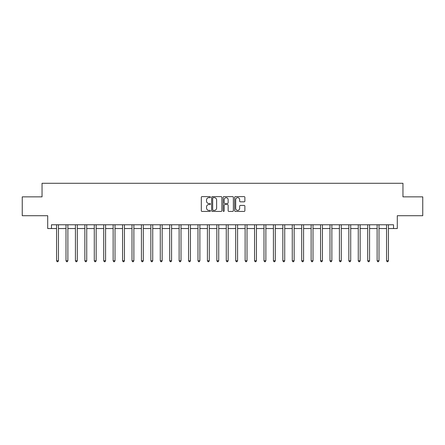 <?xml version="1.0" encoding="UTF-8"?>
<svg xmlns="http://www.w3.org/2000/svg" width="445" height="445" viewBox="0 0 445 445"><rect width="100%" height="100%" fill="white"/><g stroke="black" fill="none" stroke-linecap="round" stroke-linejoin="round"><path stroke-width="0.67" d="M210.435 197.135A0.517 0.517 0 0 0 209.912 196.618L202.047 196.618A0.74 0.74 0 0 0 201.307 197.358L201.307 210.685A0.74 0.74 0 0 0 202.047 211.425L209.912 211.425A0.517 0.517 0 0 0 210.435 210.908A0.517 0.517 0 0 0 209.912 210.39L208.894 210.39A2.37 2.37 0 0 1 206.53 208.021L206.53 206.908A2.37 2.37 0 0 1 208.894 204.539L209.912 204.539A0.517 0.517 0 0 0 210.435 204.021A0.517 0.517 0 0 0 209.912 203.504L208.894 203.504A2.37 2.37 0 0 1 206.53 201.134L206.53 200.022A2.37 2.37 0 0 1 208.894 197.652L209.912 197.652A0.517 0.517 0 0 0 210.435 197.135M244.138 201.835A0.74 0.74 0 0 0 244.878 201.095L244.878 197.358A0.74 0.74 0 0 0 244.138 196.618L235.399 196.618A0.74 0.74 0 0 0 234.66 197.358L234.66 210.685A0.74 0.74 0 0 0 235.399 211.425L244.138 211.425A0.74 0.74 0 0 0 244.878 210.685L244.878 206.168A0.74 0.74 0 0 0 244.138 205.429L240.4 205.429A0.74 0.74 0 0 0 239.655 206.168L239.655 208.41A1.98 1.98 0 0 1 237.674 210.39A1.98 1.98 0 0 1 235.694 208.41L235.694 199.633A1.98 1.98 0 0 1 237.674 197.652A1.98 1.98 0 0 1 239.655 199.633L239.655 201.095A0.74 0.74 0 0 0 240.4 201.835L244.138 201.835M51.475 228.535L51.475 224.764L393.525 224.764L393.525 228.535L397.296 228.535L397.296 215.714L422.75 215.714L422.75 196.857L402.953 196.857L402.953 183.279L42.047 183.279L42.047 196.857L22.25 196.857L22.25 215.714L47.704 215.714L47.704 228.535L56.565 228.535M221.855 197.358A0.74 0.74 0 0 0 221.109 196.618L212.376 196.618A0.74 0.74 0 0 0 211.636 197.358L211.636 210.685A0.74 0.74 0 0 0 212.376 211.425L221.109 211.425A0.74 0.74 0 0 0 221.855 210.685L221.855 197.358M223.891 196.618L232.624 196.618A0.74 0.74 0 0 1 233.364 197.358L233.364 210.685A0.74 0.74 0 0 1 232.624 211.425L228.886 211.425A0.74 0.74 0 0 1 228.146 210.685L228.146 205.279A0.74 0.74 0 0 0 227.406 204.539L224.925 204.539A0.74 0.74 0 0 0 224.185 205.279L224.185 210.908A0.517 0.517 0 0 1 223.668 211.425A0.517 0.517 0 0 1 223.145 210.908L223.145 197.358A0.74 0.74 0 0 1 223.891 196.618M58.451 228.535L65.993 228.535M67.879 228.535L75.422 228.535M77.308 228.535L84.85 228.535M86.736 228.535L94.279 228.535M96.165 228.535L103.707 228.535M105.593 228.535L113.136 228.535M115.021 228.535L122.564 228.535M124.45 228.535L131.993 228.535M133.878 228.535L141.421 228.535M143.307 228.535L150.849 228.535M152.735 228.535L160.278 228.535M162.164 228.535L169.701 228.535M171.586 228.535L179.129 228.535M181.015 228.535L188.558 228.535M190.443 228.535L197.986 228.535M199.872 228.535L207.415 228.535M209.3 228.535L216.843 228.535M218.729 228.535L226.271 228.535M228.157 228.535L235.7 228.535M237.586 228.535L245.128 228.535M247.014 228.535L254.557 228.535M256.442 228.535L263.985 228.535M265.871 228.535L273.414 228.535M275.299 228.535L282.836 228.535M284.722 228.535L292.265 228.535M294.151 228.535L301.693 228.535M303.579 228.535L311.122 228.535M313.007 228.535L320.55 228.535M322.436 228.535L329.979 228.535M331.864 228.535L339.407 228.535M341.293 228.535L348.836 228.535M350.721 228.535L358.264 228.535M360.15 228.535L367.692 228.535M369.578 228.535L377.121 228.535M379.007 228.535L386.549 228.535M388.435 228.535L393.525 228.535M213.188 197.652A0.517 0.517 0 0 0 212.671 198.175L212.671 209.868A0.517 0.517 0 0 0 213.188 210.39L214.262 210.39A2.37 2.37 0 0 0 216.632 208.021L216.632 200.022A2.37 2.37 0 0 0 214.262 197.652L213.188 197.652M228.146 199.672A1.98 1.98 0 0 0 226.166 197.691A1.98 1.98 0 0 0 224.185 199.672L224.185 202.764A0.74 0.74 0 0 0 224.925 203.504L227.406 203.504A0.74 0.74 0 0 0 228.146 202.764L228.146 199.672M58.545 224.764L58.506 224.859A0.757 0.757 0 0 0 58.451 225.142L58.451 260.742L56.565 260.742L56.565 225.142A0.757 0.757 0 0 0 56.515 224.859L56.476 224.764M58.451 260.742L57.889 261.721L57.132 261.721L56.565 260.742M67.974 224.764L67.935 224.859A0.757 0.757 0 0 0 67.879 225.142L67.879 260.742L65.993 260.742L65.993 225.142A0.757 0.757 0 0 0 65.943 224.859L65.904 224.764M67.879 260.742L67.317 261.721L66.561 261.721L65.993 260.742M77.402 224.764L77.363 224.859A0.757 0.757 0 0 0 77.308 225.142L77.308 260.742L75.422 260.742L75.422 225.142A0.757 0.757 0 0 0 75.372 224.859L75.333 224.764M77.308 260.742L76.746 261.721L75.989 261.721L75.422 260.742M86.831 224.764L86.792 224.859A0.757 0.757 0 0 0 86.736 225.142L86.736 260.742L84.85 260.742L84.85 225.142A0.757 0.757 0 0 0 84.795 224.859L84.761 224.764M86.736 260.742L86.174 261.721L85.418 261.721L84.85 260.742M96.259 224.764L96.22 224.859A0.757 0.757 0 0 0 96.165 225.142L96.165 260.742L94.279 260.742L94.279 225.142A0.757 0.757 0 0 0 94.223 224.859L94.184 224.764M96.165 260.742L95.597 261.721L94.846 261.721L94.279 260.742M105.688 224.764L105.649 224.859A0.757 0.757 0 0 0 105.593 225.142L105.593 260.742L103.707 260.742L103.707 225.142A0.757 0.757 0 0 0 103.652 224.859L103.613 224.764M105.593 260.742L105.026 261.721L104.275 261.721L103.707 260.742M115.116 224.764L115.077 224.859A0.757 0.757 0 0 0 115.021 225.142L115.021 260.742L113.136 260.742L113.136 225.142A0.757 0.757 0 0 0 113.08 224.859L113.041 224.764M115.021 260.742L114.454 261.721L113.703 261.721L113.136 260.742M124.544 224.764L124.505 224.859A0.757 0.757 0 0 0 124.45 225.142L124.45 260.742L122.564 260.742L122.564 225.142A0.757 0.757 0 0 0 122.509 224.859L122.47 224.764M124.45 260.742L123.882 261.721L123.132 261.721L122.564 260.742M133.973 224.764L133.934 224.859A0.757 0.757 0 0 0 133.878 225.142L133.878 260.742L131.993 260.742L131.993 225.142A0.757 0.757 0 0 0 131.937 224.859L131.898 224.764M133.878 260.742L133.311 261.721L132.56 261.721L131.993 260.742M143.396 224.764L143.362 224.859A0.757 0.757 0 0 0 143.307 225.142L143.307 260.742L141.421 260.742L141.421 225.142A0.757 0.757 0 0 0 141.365 224.859L141.326 224.764M143.307 260.742L142.739 261.721L141.983 261.721L141.421 260.742M152.824 224.764L152.785 224.859A0.757 0.757 0 0 0 152.735 225.142L152.735 260.742L150.849 260.742L150.849 225.142A0.757 0.757 0 0 0 150.794 224.859L150.755 224.764M152.735 260.742L152.168 261.721L151.411 261.721L150.849 260.742M162.253 224.764L162.214 224.859A0.757 0.757 0 0 0 162.164 225.142L162.164 260.742L160.278 260.742L160.278 225.142A0.757 0.757 0 0 0 160.222 224.859L160.183 224.764M162.164 260.742L161.596 261.721L160.84 261.721L160.278 260.742M171.681 224.764L171.642 224.859A0.757 0.757 0 0 0 171.586 225.142L171.586 260.742L169.701 260.742L169.701 225.142A0.757 0.757 0 0 0 169.651 224.859L169.612 224.764M171.586 260.742L171.025 261.721L170.268 261.721L169.701 260.742M181.109 224.764L181.071 224.859A0.757 0.757 0 0 0 181.015 225.142L181.015 260.742L179.129 260.742L179.129 225.142A0.757 0.757 0 0 0 179.079 224.859L179.04 224.764M181.015 260.742L180.453 261.721L179.697 261.721L179.129 260.742M190.538 224.764L190.499 224.859A0.757 0.757 0 0 0 190.443 225.142L190.443 260.742L188.558 260.742L188.558 225.142A0.757 0.757 0 0 0 188.508 224.859L188.469 224.764M190.443 260.742L189.882 261.721L189.125 261.721L188.558 260.742M199.966 224.764L199.927 224.859A0.757 0.757 0 0 0 199.872 225.142L199.872 260.742L197.986 260.742L197.986 225.142A0.757 0.757 0 0 0 197.93 224.859L197.897 224.764M199.872 260.742L199.31 261.721L198.553 261.721L197.986 260.742M209.395 224.764L209.356 224.859A0.757 0.757 0 0 0 209.3 225.142L209.3 260.742L207.415 260.742L207.415 225.142A0.757 0.757 0 0 0 207.359 224.859L207.32 224.764M209.3 260.742L208.733 261.721L207.982 261.721L207.415 260.742M218.823 224.764L218.784 224.859A0.757 0.757 0 0 0 218.729 225.142L218.729 260.742L216.843 260.742L216.843 225.142A0.757 0.757 0 0 0 216.787 224.859L216.748 224.764M218.729 260.742L218.161 261.721L217.41 261.721L216.843 260.742M228.252 224.764L228.213 224.859A0.757 0.757 0 0 0 228.157 225.142L228.157 260.742L226.271 260.742L226.271 225.142A0.757 0.757 0 0 0 226.216 224.859L226.177 224.764M228.157 260.742L227.59 261.721L226.839 261.721L226.271 260.742M237.68 224.764L237.641 224.859A0.757 0.757 0 0 0 237.586 225.142L237.586 260.742L235.7 260.742L235.7 225.142A0.757 0.757 0 0 0 235.644 224.859L235.605 224.764M237.586 260.742L237.018 261.721L236.267 261.721L235.7 260.742M247.103 224.764L247.07 224.859A0.757 0.757 0 0 0 247.014 225.142L247.014 260.742L245.128 260.742L245.128 225.142A0.757 0.757 0 0 0 245.073 224.859L245.034 224.764M247.014 260.742L246.447 261.721L245.69 261.721L245.128 260.742M256.531 224.764L256.492 224.859A0.757 0.757 0 0 0 256.442 225.142L256.442 260.742L254.557 260.742L254.557 225.142A0.757 0.757 0 0 0 254.501 224.859L254.462 224.764M256.442 260.742L255.875 261.721L255.119 261.721L254.557 260.742M265.96 224.764L265.921 224.859A0.757 0.757 0 0 0 265.871 225.142L265.871 260.742L263.985 260.742L263.985 225.142A0.757 0.757 0 0 0 263.93 224.859L263.891 224.764M265.871 260.742L265.303 261.721L264.547 261.721L263.985 260.742M275.388 224.764L275.349 224.859A0.757 0.757 0 0 0 275.299 225.142L275.299 260.742L273.414 260.742L273.414 225.142A0.757 0.757 0 0 0 273.358 224.859L273.319 224.764M275.299 260.742L274.732 261.721L273.975 261.721L273.414 260.742M284.817 224.764L284.778 224.859A0.757 0.757 0 0 0 284.722 225.142L284.722 260.742L282.836 260.742L282.836 225.142A0.757 0.757 0 0 0 282.786 224.859L282.747 224.764M284.722 260.742L284.16 261.721L283.404 261.721L282.836 260.742M294.245 224.764L294.206 224.859A0.757 0.757 0 0 0 294.151 225.142L294.151 260.742L292.265 260.742L292.265 225.142A0.757 0.757 0 0 0 292.215 224.859L292.176 224.764M294.151 260.742L293.589 261.721L292.832 261.721L292.265 260.742M303.674 224.764L303.635 224.859A0.757 0.757 0 0 0 303.579 225.142L303.579 260.742L301.693 260.742L301.693 225.142A0.757 0.757 0 0 0 301.638 224.859L301.604 224.764M303.579 260.742L303.017 261.721L302.261 261.721L301.693 260.742M313.102 224.764L313.063 224.859A0.757 0.757 0 0 0 313.007 225.142L313.007 260.742L311.122 260.742L311.122 225.142A0.757 0.757 0 0 0 311.066 224.859L311.027 224.764M313.007 260.742L312.44 261.721L311.689 261.721L311.122 260.742M322.53 224.764L322.492 224.859A0.757 0.757 0 0 0 322.436 225.142L322.436 260.742L320.55 260.742L320.55 225.142A0.757 0.757 0 0 0 320.495 224.859L320.456 224.764M322.436 260.742L321.868 261.721L321.118 261.721L320.55 260.742M331.959 224.764L331.92 224.859A0.757 0.757 0 0 0 331.864 225.142L331.864 260.742L329.979 260.742L329.979 225.142A0.757 0.757 0 0 0 329.923 224.859L329.884 224.764M331.864 260.742L331.297 261.721L330.546 261.721L329.979 260.742M341.387 224.764L341.348 224.859A0.757 0.757 0 0 0 341.293 225.142L341.293 260.742L339.407 260.742L339.407 225.142A0.757 0.757 0 0 0 339.351 224.859L339.312 224.764M341.293 260.742L340.725 261.721L339.974 261.721L339.407 260.742M350.816 224.764L350.777 224.859A0.757 0.757 0 0 0 350.721 225.142L350.721 260.742L348.836 260.742L348.836 225.142A0.757 0.757 0 0 0 348.78 224.859L348.741 224.764M350.721 260.742L350.154 261.721L349.403 261.721L348.836 260.742M360.239 224.764L360.205 224.859A0.757 0.757 0 0 0 360.15 225.142L360.15 260.742L358.264 260.742L358.264 225.142A0.757 0.757 0 0 0 358.208 224.859L358.169 224.764M360.15 260.742L359.582 261.721L358.826 261.721L358.264 260.742M369.667 224.764L369.628 224.859A0.757 0.757 0 0 0 369.578 225.142L369.578 260.742L367.692 260.742L367.692 225.142A0.757 0.757 0 0 0 367.637 224.859L367.598 224.764M369.578 260.742L369.011 261.721L368.254 261.721L367.692 260.742M379.096 224.764L379.057 224.859A0.757 0.757 0 0 0 379.007 225.142L379.007 260.742L377.121 260.742L377.121 225.142A0.757 0.757 0 0 0 377.065 224.859L377.026 224.764M379.007 260.742L378.439 261.721L377.683 261.721L377.121 260.742M388.524 224.764L388.485 224.859A0.757 0.757 0 0 0 388.435 225.142L388.435 260.742L386.549 260.742L386.549 225.142A0.757 0.757 0 0 0 386.494 224.859L386.455 224.764M388.435 260.742L387.868 261.721L387.111 261.721L386.549 260.742"/></g></svg>
